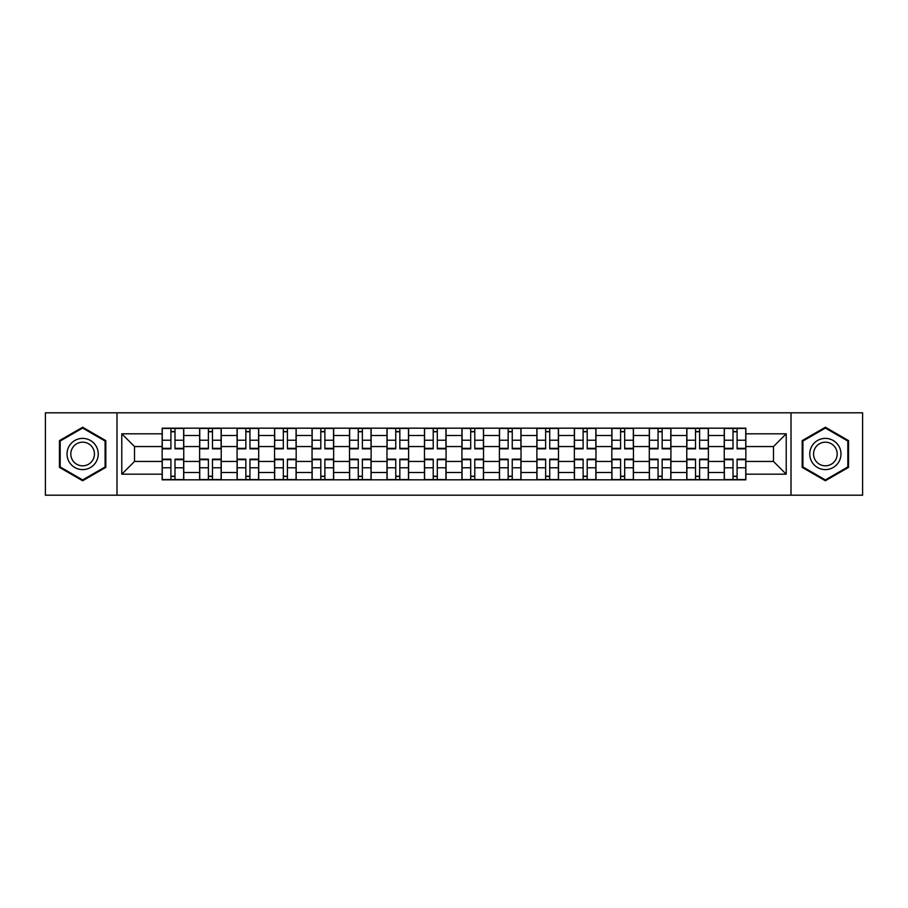 <?xml version="1.0" encoding="UTF-8"?>
<svg xmlns="http://www.w3.org/2000/svg" width="908" height="908" viewBox="0 0 908 908"><rect width="100%" height="100%" fill="white"/><g stroke="black" fill="none" stroke-linecap="round" stroke-linejoin="round"><path stroke-width="1.36" d="M791.016 495.201L862.6 495.201L862.6 412.799L45.4 412.799L45.4 495.201L791.016 495.201L791.016 412.799M199.612 479.821L199.612 435.5L183.757 435.5L183.757 479.821M183.757 435.5L183.757 428.179M199.612 435.5L199.612 428.179M221.234 428.179L221.234 479.821M237.09 479.821L237.09 428.179M258.712 428.179L258.712 479.821M274.557 479.821L274.557 428.179M296.178 428.179L296.178 479.821M312.034 479.821L312.034 428.179M333.656 428.179L333.656 479.821M349.512 479.821L349.512 428.179M371.122 428.179L371.122 479.821M386.978 479.821L386.978 428.179M408.6 428.179L408.6 479.821M424.456 479.821L424.456 428.179M446.078 428.179L446.078 479.821M461.922 479.821L461.922 428.179M483.544 428.179L483.544 479.821M499.4 479.821L499.4 428.179M521.022 428.179L521.022 479.821M536.878 479.821L536.878 428.179M558.488 428.179L558.488 479.821M574.344 479.821L574.344 428.179M595.966 428.179L595.966 479.821M611.822 479.821L611.822 428.179M633.444 428.179L633.444 479.821M649.288 479.821L649.288 428.179M670.91 428.179L670.91 479.821M686.766 479.821L686.766 428.179M708.388 428.179L708.388 479.821M724.244 479.821L724.244 428.179M724.244 461.446L708.388 461.446M686.766 461.446L670.91 461.446M649.288 461.446L633.444 461.446M611.822 461.446L595.966 461.446M574.344 461.446L558.488 461.446M536.878 461.446L521.022 461.446M499.4 461.446L483.544 461.446M461.922 461.446L446.078 461.446M424.456 461.446L408.6 461.446M386.978 461.446L371.122 461.446M349.512 461.446L333.656 461.446M312.034 461.446L296.178 461.446M274.557 461.446L258.712 461.446M237.09 461.446L221.234 461.446M199.612 461.446L183.757 461.446M724.244 446.554L708.388 446.554M686.766 446.554L670.91 446.554M649.288 446.554L633.444 446.554M611.822 446.554L595.966 446.554M574.344 446.554L558.488 446.554M536.878 446.554L521.022 446.554M499.4 446.554L483.544 446.554M461.922 446.554L446.078 446.554M424.456 446.554L408.6 446.554M386.978 446.554L371.122 446.554M349.512 446.554L333.656 446.554M312.034 446.554L296.178 446.554M274.557 446.554L258.712 446.554M237.09 446.554L221.234 446.554M199.612 446.554L183.757 446.554M134.52 461.446L162.146 461.446L162.146 446.554L134.52 446.554L134.52 461.446L121.785 474.18L121.785 433.82L162.146 433.82L162.146 446.554M745.854 446.554L745.854 461.446L773.48 461.446L773.48 446.554L745.854 446.554L745.854 428.179L162.146 428.179L162.146 433.82M745.854 433.82L786.215 433.82L786.215 474.18L745.854 474.18L745.854 461.446M162.146 461.446L162.146 479.821L745.854 479.821L745.854 474.18M162.146 474.18L121.785 474.18M116.984 495.201L116.984 412.799M105.816 440.618L82.628 427.237L59.451 440.618L59.451 467.382L82.628 480.763L105.816 467.382L105.816 440.618M848.549 440.618L825.372 427.237L802.184 440.618L802.184 467.382L825.372 480.763L848.549 467.382L848.549 440.618M174.994 476.223L170.908 476.223M170.908 431.777L174.994 431.777M212.472 476.223L208.386 476.223M208.386 431.777L212.472 431.777M249.938 476.223L245.852 476.223M245.852 431.777L249.938 431.777M287.416 476.223L283.33 476.223M283.33 431.777L287.416 431.777M324.882 476.223L320.808 476.223M320.808 431.777L324.882 431.777M362.36 476.223L358.274 476.223M358.274 431.777L362.36 431.777M399.838 476.223L395.752 476.223M395.752 431.777L399.838 431.777M437.304 476.223L433.218 476.223M433.218 431.777L437.304 431.777M474.782 476.223L470.696 476.223M470.696 431.777L474.782 431.777M512.248 476.223L508.162 476.223M508.162 431.777L512.248 431.777M549.726 476.223L545.64 476.223M545.64 431.777L549.726 431.777M587.192 476.223L583.118 476.223M583.118 431.777L587.192 431.777M624.67 476.223L620.584 476.223M620.584 431.777L624.67 431.777M662.148 476.223L658.062 476.223M658.062 431.777L662.148 431.777M699.614 476.223L695.528 476.223M695.528 431.777L699.614 431.777M737.092 476.223L733.006 476.223M733.006 431.777L737.092 431.777M121.785 433.82L134.52 446.554M773.48 461.446L786.215 474.18M773.48 446.554L786.215 433.82M174.994 448.836L174.994 428.417L183.643 428.417L183.643 448.836L174.994 448.836M170.908 431.538L174.994 431.538M170.908 428.417L162.26 428.417L162.26 448.836L170.908 448.836L170.908 428.417L174.994 428.417M170.908 459.164L170.908 479.583L162.26 479.583L162.26 459.164L170.908 459.164M174.994 476.462L170.908 476.462M174.994 479.583L183.643 479.583L183.643 459.164L174.994 459.164L174.994 479.583L170.908 479.583M212.472 448.836L212.472 428.417L221.109 428.417L221.109 448.836L212.472 448.836M208.386 431.538L212.472 431.538M208.386 428.417L199.737 428.417L199.737 448.836L208.386 448.836L208.386 428.417L212.472 428.417M249.938 448.836L249.938 428.417L258.587 428.417L258.587 448.836L249.938 448.836M245.852 431.538L249.938 431.538M245.852 428.417L237.204 428.417L237.204 448.836L245.852 448.836L245.852 428.417L249.938 428.417M287.416 448.836L287.416 428.417L296.065 428.417L296.065 448.836L287.416 448.836M283.33 431.538L287.416 431.538M283.33 428.417L274.681 428.417L274.681 448.836L283.33 448.836L283.33 428.417L287.416 428.417M69.11 461.809A15.618 15.618 0 0 0 90.437 467.518A15.618 15.618 0 0 0 96.157 446.191A15.618 15.618 0 0 0 74.831 440.482A15.618 15.618 0 0 0 69.11 461.809M72.39 459.913A11.827 11.827 0 0 0 88.541 464.238A11.827 11.827 0 0 0 92.866 448.087A11.827 11.827 0 0 0 76.726 443.762A11.827 11.827 0 0 0 72.39 459.913M82.628 428.065L105.09 441.038L105.09 466.962L82.628 479.935L60.178 466.962L60.178 441.038L82.628 428.065M811.843 461.809A15.618 15.618 0 0 0 833.169 467.518A15.618 15.618 0 0 0 838.89 446.191A15.618 15.618 0 0 0 817.563 440.482A15.618 15.618 0 0 0 811.843 461.809M815.134 459.913A11.827 11.827 0 0 0 831.274 464.238A11.827 11.827 0 0 0 835.61 448.087A11.827 11.827 0 0 0 819.459 443.762A11.827 11.827 0 0 0 815.134 459.913M825.372 428.065L847.822 441.038L847.822 466.962L825.372 479.935L802.91 466.962L802.91 441.038L825.372 428.065M208.386 459.164L208.386 479.583L199.737 479.583L199.737 459.164L208.386 459.164M212.472 476.462L208.386 476.462M212.472 479.583L221.109 479.583L221.109 459.164L212.472 459.164L212.472 479.583L208.386 479.583M245.852 459.164L245.852 479.583L237.204 479.583L237.204 459.164L245.852 459.164M249.938 476.462L245.852 476.462M249.938 479.583L258.587 479.583L258.587 459.164L249.938 459.164L249.938 479.583L245.852 479.583M283.33 459.164L283.33 479.583L274.681 479.583L274.681 459.164L283.33 459.164M287.416 476.462L283.33 476.462M287.416 479.583L296.065 479.583L296.065 459.164L287.416 459.164L287.416 479.583L283.33 479.583M324.882 448.836L324.882 428.417L333.531 428.417L333.531 448.836L324.882 448.836M320.808 431.538L324.882 431.538M320.808 428.417L312.159 428.417L312.159 448.836L320.808 448.836L320.808 428.417L324.882 428.417M362.36 448.836L362.36 428.417L371.009 428.417L371.009 448.836L362.36 448.836M358.274 431.538L362.36 431.538M358.274 428.417L349.625 428.417L349.625 448.836L358.274 448.836L358.274 428.417L362.36 428.417M320.808 459.164L320.808 479.583L312.159 479.583L312.159 459.164L320.808 459.164M324.882 476.462L320.808 476.462M324.882 479.583L333.531 479.583L333.531 459.164L324.882 459.164L324.882 479.583L320.808 479.583M358.274 459.164L358.274 479.583L349.625 479.583L349.625 459.164L358.274 459.164M362.36 476.462L358.274 476.462M362.36 479.583L371.009 479.583L371.009 459.164L362.36 459.164L362.36 479.583L358.274 479.583M399.838 448.836L399.838 428.417L408.475 428.417L408.475 448.836L399.838 448.836M395.752 431.538L399.838 431.538M395.752 428.417L387.103 428.417L387.103 448.836L395.752 448.836L395.752 428.417L399.838 428.417M437.304 448.836L437.304 428.417L445.953 428.417L445.953 448.836L437.304 448.836M433.218 431.538L437.304 431.538M433.218 428.417L424.569 428.417L424.569 448.836L433.218 448.836L433.218 428.417L437.304 428.417M474.782 448.836L474.782 428.417L483.431 428.417L483.431 448.836L474.782 448.836M470.696 431.538L474.782 431.538M470.696 428.417L462.047 428.417L462.047 448.836L470.696 448.836L470.696 428.417L474.782 428.417M512.248 448.836L512.248 428.417L520.897 428.417L520.897 448.836L512.248 448.836M508.162 431.538L512.248 431.538M508.162 428.417L499.525 428.417L499.525 448.836L508.162 448.836L508.162 428.417L512.248 428.417M549.726 448.836L549.726 428.417L558.375 428.417L558.375 448.836L549.726 448.836M545.64 431.538L549.726 431.538M545.64 428.417L536.991 428.417L536.991 448.836L545.64 448.836L545.64 428.417L549.726 428.417M587.192 448.836L587.192 428.417L595.841 428.417L595.841 448.836L587.192 448.836M583.118 431.538L587.192 431.538M583.118 428.417L574.469 428.417L574.469 448.836L583.118 448.836L583.118 428.417L587.192 428.417M624.67 448.836L624.67 428.417L633.319 428.417L633.319 448.836L624.67 448.836M620.584 431.538L624.67 431.538M620.584 428.417L611.935 428.417L611.935 448.836L620.584 448.836L620.584 428.417L624.67 428.417M662.148 448.836L662.148 428.417L670.796 428.417L670.796 448.836L662.148 448.836M658.062 431.538L662.148 431.538M658.062 428.417L649.413 428.417L649.413 448.836L658.062 448.836L658.062 428.417L662.148 428.417M395.752 459.164L395.752 479.583L387.103 479.583L387.103 459.164L395.752 459.164M399.838 476.462L395.752 476.462M399.838 479.583L408.475 479.583L408.475 459.164L399.838 459.164L399.838 479.583L395.752 479.583M433.218 459.164L433.218 479.583L424.569 479.583L424.569 459.164L433.218 459.164M437.304 476.462L433.218 476.462M437.304 479.583L445.953 479.583L445.953 459.164L437.304 459.164L437.304 479.583L433.218 479.583M470.696 459.164L470.696 479.583L462.047 479.583L462.047 459.164L470.696 459.164M474.782 476.462L470.696 476.462M474.782 479.583L483.431 479.583L483.431 459.164L474.782 459.164L474.782 479.583L470.696 479.583M508.162 459.164L508.162 479.583L499.525 479.583L499.525 459.164L508.162 459.164M512.248 476.462L508.162 476.462M512.248 479.583L520.897 479.583L520.897 459.164L512.248 459.164L512.248 479.583L508.162 479.583M545.64 459.164L545.64 479.583L536.991 479.583L536.991 459.164L545.64 459.164M549.726 476.462L545.64 476.462M549.726 479.583L558.375 479.583L558.375 459.164L549.726 459.164L549.726 479.583L545.64 479.583M583.118 459.164L583.118 479.583L574.469 479.583L574.469 459.164L583.118 459.164M587.192 476.462L583.118 476.462M587.192 479.583L595.841 479.583L595.841 459.164L587.192 459.164L587.192 479.583L583.118 479.583M620.584 459.164L620.584 479.583L611.935 479.583L611.935 459.164L620.584 459.164M624.67 476.462L620.584 476.462M624.67 479.583L633.319 479.583L633.319 459.164L624.67 459.164L624.67 479.583L620.584 479.583M658.062 459.164L658.062 479.583L649.413 479.583L649.413 459.164L658.062 459.164M662.148 476.462L658.062 476.462M662.148 479.583L670.796 479.583L670.796 459.164L662.148 459.164L662.148 479.583L658.062 479.583M699.614 448.836L699.614 428.417L708.263 428.417L708.263 448.836L699.614 448.836M695.528 431.538L699.614 431.538M695.528 428.417L686.891 428.417L686.891 448.836L695.528 448.836L695.528 428.417L699.614 428.417M695.528 459.164L695.528 479.583L686.891 479.583L686.891 459.164L695.528 459.164M699.614 476.462L695.528 476.462M699.614 479.583L708.263 479.583L708.263 459.164L699.614 459.164L699.614 479.583L695.528 479.583M737.092 448.836L737.092 428.417L745.74 428.417L745.74 448.836L737.092 448.836M733.006 431.538L737.092 431.538M733.006 428.417L724.357 428.417L724.357 448.836L733.006 448.836L733.006 428.417L737.092 428.417M733.006 459.164L733.006 479.583L724.357 479.583L724.357 459.164L733.006 459.164M737.092 476.462L733.006 476.462M737.092 479.583L745.74 479.583L745.74 459.164L737.092 459.164L737.092 479.583L733.006 479.583M686.766 435.5L670.91 435.5M649.288 435.5L633.444 435.5M611.822 435.5L595.966 435.5M574.344 435.5L558.488 435.5M536.878 435.5L521.022 435.5M499.4 435.5L483.544 435.5M461.922 435.5L446.078 435.5M424.456 435.5L408.6 435.5M386.978 435.5L371.122 435.5M349.512 435.5L333.656 435.5M312.034 435.5L296.178 435.5M274.557 435.5L258.712 435.5M237.09 435.5L221.234 435.5M724.244 435.5L708.388 435.5M686.766 472.501L670.91 472.501M649.288 472.501L633.444 472.501M611.822 472.501L595.966 472.501M574.344 472.501L558.488 472.501M536.878 472.501L521.022 472.501M499.4 472.501L483.544 472.501M461.922 472.501L446.078 472.501M424.456 472.501L408.6 472.501M386.978 472.501L371.122 472.501M349.512 472.501L333.656 472.501M312.034 472.501L296.178 472.501M274.557 472.501L258.712 472.501M237.09 472.501L221.234 472.501M199.612 472.501L183.757 472.501M724.244 472.501L708.388 472.501M174.994 448.325L183.643 448.325M174.994 440.221L183.643 440.221M162.26 448.325L170.908 448.325M162.26 440.221L170.908 440.221M170.908 459.675L162.26 459.675M170.908 467.779L162.26 467.779M183.643 459.675L174.994 459.675M183.643 467.779L174.994 467.779M212.472 448.325L221.109 448.325M212.472 440.221L221.109 440.221M199.737 448.325L208.386 448.325M199.737 440.221L208.386 440.221M249.938 448.325L258.587 448.325M249.938 440.221L258.587 440.221M237.204 448.325L245.852 448.325M237.204 440.221L245.852 440.221M287.416 448.325L296.065 448.325M287.416 440.221L296.065 440.221M274.681 448.325L283.33 448.325M274.681 440.221L283.33 440.221M208.386 459.675L199.737 459.675M208.386 467.779L199.737 467.779M221.109 459.675L212.472 459.675M221.109 467.779L212.472 467.779M245.852 459.675L237.204 459.675M245.852 467.779L237.204 467.779M258.587 459.675L249.938 459.675M258.587 467.779L249.938 467.779M283.33 459.675L274.681 459.675M283.33 467.779L274.681 467.779M296.065 459.675L287.416 459.675M296.065 467.779L287.416 467.779M324.882 448.325L333.531 448.325M324.882 440.221L333.531 440.221M312.159 448.325L320.808 448.325M312.159 440.221L320.808 440.221M362.36 448.325L371.009 448.325M362.36 440.221L371.009 440.221M349.625 448.325L358.274 448.325M349.625 440.221L358.274 440.221M320.808 459.675L312.159 459.675M320.808 467.779L312.159 467.779M333.531 459.675L324.882 459.675M333.531 467.779L324.882 467.779M358.274 459.675L349.625 459.675M358.274 467.779L349.625 467.779M371.009 459.675L362.36 459.675M371.009 467.779L362.36 467.779M399.838 448.325L408.475 448.325M399.838 440.221L408.475 440.221M387.103 448.325L395.752 448.325M387.103 440.221L395.752 440.221M437.304 448.325L445.953 448.325M437.304 440.221L445.953 440.221M424.569 448.325L433.218 448.325M424.569 440.221L433.218 440.221M474.782 448.325L483.431 448.325M474.782 440.221L483.431 440.221M462.047 448.325L470.696 448.325M462.047 440.221L470.696 440.221M512.248 448.325L520.897 448.325M512.248 440.221L520.897 440.221M499.525 448.325L508.162 448.325M499.525 440.221L508.162 440.221M549.726 448.325L558.375 448.325M549.726 440.221L558.375 440.221M536.991 448.325L545.64 448.325M536.991 440.221L545.64 440.221M587.192 448.325L595.841 448.325M587.192 440.221L595.841 440.221M574.469 448.325L583.118 448.325M574.469 440.221L583.118 440.221M624.67 448.325L633.319 448.325M624.67 440.221L633.319 440.221M611.935 448.325L620.584 448.325M611.935 440.221L620.584 440.221M662.148 448.325L670.796 448.325M662.148 440.221L670.796 440.221M649.413 448.325L658.062 448.325M649.413 440.221L658.062 440.221M395.752 459.675L387.103 459.675M395.752 467.779L387.103 467.779M408.475 459.675L399.838 459.675M408.475 467.779L399.838 467.779M433.218 459.675L424.569 459.675M433.218 467.779L424.569 467.779M445.953 459.675L437.304 459.675M445.953 467.779L437.304 467.779M470.696 459.675L462.047 459.675M470.696 467.779L462.047 467.779M483.431 459.675L474.782 459.675M483.431 467.779L474.782 467.779M508.162 459.675L499.525 459.675M508.162 467.779L499.525 467.779M520.897 459.675L512.248 459.675M520.897 467.779L512.248 467.779M545.64 459.675L536.991 459.675M545.64 467.779L536.991 467.779M558.375 459.675L549.726 459.675M558.375 467.779L549.726 467.779M583.118 459.675L574.469 459.675M583.118 467.779L574.469 467.779M595.841 459.675L587.192 459.675M595.841 467.779L587.192 467.779M620.584 459.675L611.935 459.675M620.584 467.779L611.935 467.779M633.319 459.675L624.67 459.675M633.319 467.779L624.67 467.779M658.062 459.675L649.413 459.675M658.062 467.779L649.413 467.779M670.796 459.675L662.148 459.675M670.796 467.779L662.148 467.779M699.614 448.325L708.263 448.325M699.614 440.221L708.263 440.221M686.891 448.325L695.528 448.325M686.891 440.221L695.528 440.221M695.528 459.675L686.891 459.675M695.528 467.779L686.891 467.779M708.263 459.675L699.614 459.675M708.263 467.779L699.614 467.779M737.092 448.325L745.74 448.325M737.092 440.221L745.74 440.221M724.357 448.325L733.006 448.325M724.357 440.221L733.006 440.221M733.006 459.675L724.357 459.675M733.006 467.779L724.357 467.779M745.74 459.675L737.092 459.675M745.74 467.779L737.092 467.779"/></g></svg>
